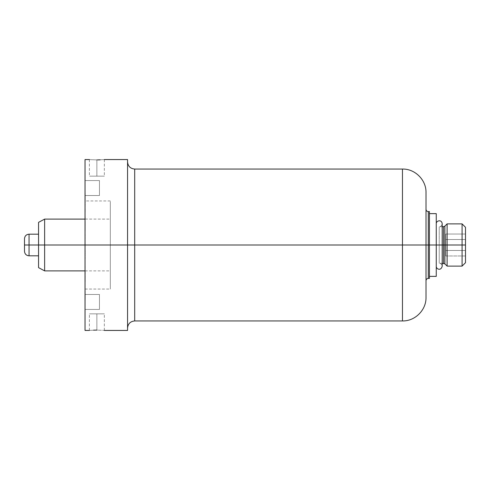<?xml version="1.0" encoding="UTF-8"?>
<svg xmlns="http://www.w3.org/2000/svg" width="490" height="490" viewBox="0 0 490 490"><rect width="100%" height="100%" fill="white"/><g stroke="black" fill="none" stroke-linecap="round" stroke-linejoin="round"><path stroke-width="0.37" stroke-dasharray="2.45 1.84" d="M465.5 262.695L465.5 245L462.082 245L462.082 223.887L462.082 245L465.5 245L465.5 262.695L465.5 234.036L465.5 255.964L465.5 234.036L465.5 239.518L445.753 239.518L445.753 234.036L465.5 234.036L445.753 234.036L445.753 239.518L465.5 239.518L465.5 250.482L445.753 250.482L445.753 239.518L445.753 250.482L465.5 250.482L465.5 255.964L445.753 255.964L445.753 250.482L445.753 255.964L465.5 255.964L465.5 250.482L445.753 250.482L465.5 250.482L465.5 239.518L445.753 239.518L465.5 239.518L465.5 234.036L465.5 239.518L465.5 234.036L445.753 234.036L445.753 255.964L445.753 234.036M436.259 276.366L436.259 245L429.43 245L429.43 213.634L429.43 245L436.259 245L436.259 223.734L436.259 276.366L436.259 223.734L436.259 266.266L436.259 245L439.224 245L439.224 262.842L439.224 226.699L439.224 245L442.188 245L436.259 245L442.188 245L439.224 245L439.224 263.302L439.224 245L442.188 245L439.224 245L439.224 263.302L439.224 245L443.524 245L439.224 245L439.224 226.699L439.224 245L444.871 245L444.871 263.387L444.871 226.613L444.871 245L443.524 245L443.524 263.302L443.524 245L447.119 245L447.119 266.113L447.119 245L444.871 245L444.871 226.141L444.871 245L447.119 245L447.119 223.887L447.119 245L462.082 245L447.119 245L462.082 245L462.082 266.113L462.082 245L465.5 245L465.5 227.305M444.871 245L444.871 263.859L444.871 245M443.524 245L443.524 226.699L443.524 245M429.43 278.412L429.43 245L428.291 245L428.291 211.588L428.291 245L429.43 245L429.43 213.634L429.43 278.412L429.43 245L429.43 276.366L429.43 245L436.259 245L436.259 265.733L436.259 213.634M426.012 297.399L426.012 245L402.468 245L402.468 169.056L402.468 245L426.012 245L426.012 209.31L426.012 297.399L426.012 192.601L426.012 245L426.012 209.31L426.012 245L428.291 245L428.291 277.579L428.291 212.421L428.291 245L426.012 245L426.012 280.69L426.012 245L429.43 245L429.43 275.576L429.43 213.634M429.43 245L429.43 211.588M428.291 245L428.291 278.412L428.291 245M85.027 159.562L85.027 245L127.553 245L127.553 161.921L127.553 330.438L127.553 161.921L127.553 245L134.695 245L134.695 170.961L134.695 319.039L134.695 245L127.553 245L134.695 245L134.695 169.056L134.695 245L402.468 245L134.695 245L402.468 245L402.468 320.944L402.468 245L426.012 245L426.012 193.911L426.012 296.089L426.012 192.601M134.695 245L134.695 320.944L134.695 245M127.553 330.438L127.553 159.562M96.873 159.893C87.226 159.538 87.226 159.538 96.873 159.893C106.526 159.538 106.526 159.538 96.873 159.893C87.226 159.538 87.226 159.538 96.873 159.893L96.873 176.155L89.394 176.155L96.873 176.155L96.873 159.893C106.526 159.538 106.526 159.538 96.873 159.893L96.873 176.155L104.352 176.155L96.873 176.155L96.873 159.893L96.873 176.155C87.263 176.155 87.263 176.155 96.873 176.155C106.483 176.155 106.483 176.155 96.873 176.155C87.379 176.155 87.379 176.155 96.873 176.155C106.367 176.155 106.367 176.155 96.873 176.155L96.873 159.893L97.639 159.887M38.551 222.368L38.551 245L44.627 245L38.551 245L44.627 245L44.627 270.897L44.627 245L110.317 245L110.317 287.942L110.317 202.058L110.317 270.897L110.317 245L85.027 245L85.027 328.294L85.027 161.706L85.027 245L110.317 245L110.317 219.104L110.317 245L44.627 245L44.627 219.104L44.627 245L110.317 245L110.317 270.897L110.317 200.955L110.317 289.045L110.317 245L110.317 289.045L110.317 245L85.027 245L85.027 289.045L85.027 245L110.317 245L110.317 200.955L110.317 245L85.027 245L85.027 200.955L85.027 245L110.317 245L85.027 245L85.027 289.045L85.027 200.955L85.027 330.438L85.027 245L127.553 245L127.553 325.997L127.553 164.003L127.553 245L85.027 245L85.027 330.438M96.873 330.107L96.873 313.845C106.483 313.845 106.483 313.845 96.873 313.845C87.263 313.845 87.263 313.845 96.873 313.845L96.873 330.107C87.226 330.462 87.226 330.462 96.873 330.107C106.526 330.462 106.526 330.462 96.873 330.107C87.226 330.462 87.226 330.462 96.873 330.107L96.873 313.845L89.394 313.845L96.873 313.845L96.873 330.107C106.526 330.462 106.526 330.462 96.873 330.107L96.873 313.845L104.352 313.845L96.873 313.845L96.873 330.107L97.639 330.113M85.027 245L85.027 202.058L85.027 287.942L85.027 245L110.317 245L85.027 245L85.027 180.565L85.027 195.522L85.027 180.565L85.027 195.522L99.458 195.522L99.458 180.565L99.458 195.522L99.458 180.565L85.027 180.565L99.458 180.565L99.458 195.522L85.027 195.522L85.027 180.565L85.027 195.522L85.027 180.565L99.458 180.565L99.458 195.522L99.458 180.565M85.18 294.484L85.027 309.435L85.027 283.832L85.027 309.435L99.458 309.435L99.458 294.478L85.027 294.478L99.458 294.478L99.458 309.435L85.027 309.435L85.027 283.832L85.027 309.435L85.027 283.832L85.027 294.484L99.458 294.478L99.458 309.435L99.458 294.478M85.027 192.643L85.18 202.774L85.18 192.643M85.027 205.292L85.027 191.878L85.18 205.292M85.027 216.2L85.18 226.509L85.18 216.2M85.027 232.364L85.027 226.172L85.18 232.364M85.027 235.678L85.027 232.536L85.18 235.678M85.027 251.829L85.027 246.739L85.18 251.829M85.027 255.749L85.027 252.834L85.18 255.749M85.027 264.968L85.027 271.209L85.18 264.968M85.027 272.238L85.18 281.572L85.18 272.238M85.027 195.724L85.027 192.827L85.18 195.724M85.027 210.406L85.027 213.585L85.18 210.406M85.027 217.958L85.027 214.749L85.18 217.958M85.027 255.59L85.027 257.667L85.18 255.59M24.555 245L29.057 245C29.057 258.732 29.057 258.732 29.057 245C29.057 231.268 29.057 231.268 29.057 245L24.5 245L29.057 245L29.057 255.823L29.057 245L38.551 245L38.551 267.062L38.551 222.938L38.551 255.823L38.551 234.177L38.551 245L29.057 245L29.057 234.177L29.057 245L38.551 245C38.551 258.904 38.551 258.904 38.551 245C38.551 231.096 38.551 231.096 38.551 245L38.551 267.632M38.551 245C38.551 231.268 38.551 231.268 38.551 245C38.551 258.732 38.551 258.732 38.551 245L38.551 234.177M24.5 238.734L24.5 251.266M24.5 245C24.5 253.048 24.5 253.048 24.5 245C24.5 236.952 24.5 236.952 24.5 245C24.5 252.95 24.5 252.95 24.5 245C24.5 237.05 24.5 237.05 24.5 245M85.027 209.653L85.027 202.787L85.18 209.653M85.027 222.123L85.18 226.509L85.18 222.123M85.027 276.195L85.027 281.572L85.18 276.195M85.027 279.208L85.027 276.581L85.18 279.208M85.027 292.836L85.18 297.73L85.18 292.836M465.5 239.518L465.5 255.964L465.5 239.518L445.753 239.518L445.753 250.482L445.753 239.518L465.5 239.518M465.5 245L465.5 227.752L465.5 245M462.082 245L462.082 265.58L462.082 245M447.119 245L447.119 224.42L447.119 245M439.224 245L442.188 245L442.188 266.266C441.68 264.171 440.694 263.185 439.224 263.302L442.188 263.302M436.259 245L436.259 214.424L436.259 245M402.468 245L402.468 319.039L402.468 245M127.553 245L127.553 161.706L127.553 245M85.027 226.411L85.027 220.427L85.18 226.411M85.027 233.461L85.027 237.711L85.18 233.461M85.027 290.742L85.027 296.456L85.18 290.742M85.027 294.576L85.027 298.539L85.18 294.576M110.317 245L110.317 219.753L110.317 245M44.627 245L44.627 270.247L44.627 245M85.027 309.435L99.458 309.435M85.027 195.522L99.458 195.522M85.18 202.076L85.18 194.836L85.027 202.076M85.18 199.608L85.18 202.836L85.027 199.608M85.18 219.079L110.317 219.104M85.18 227.17L85.18 230.992L85.027 227.17M85.18 238.146L85.18 238.495L85.027 238.146M85.18 237.479L85.18 237.136L85.027 237.479M85.18 257.415L85.18 258.451L85.18 257.415M85.18 253.869L85.18 252.834L85.18 253.869M85.18 271.135L85.18 271.625L85.027 271.135M85.18 274.437L85.18 274.106L85.027 274.437M85.18 297.969L85.18 298.539L85.027 297.969M96.873 313.845C87.379 313.845 87.379 313.845 96.873 313.845C106.367 313.845 106.367 313.845 96.873 313.845M465.5 250.482L445.753 250.482L445.753 255.964L445.753 250.482L465.5 250.482M465.5 255.964L445.753 255.964M442.188 226.699L439.224 226.699C440.694 226.815 441.68 225.829 442.188 223.734L442.188 245M110.317 200.955L85.027 200.955M85.027 289.045L110.317 289.045M85.027 270.897L110.317 270.897M89.394 330.438L89.394 313.845M104.352 330.438L104.352 313.845M89.394 159.562L89.394 176.155M104.352 159.562L104.352 176.155"/><path stroke-width="0.73" d="M465.5 234.036L465.5 245L462.082 245L462.082 223.887L462.082 245L465.5 245L465.5 262.695L462.082 266.113L462.082 245L462.082 266.113L447.119 266.113L447.119 245L462.082 245L447.119 245L447.119 223.887L447.119 245L444.871 245L444.871 226.141L444.871 245L447.119 245L447.119 266.113L444.871 263.859L444.871 245L443.524 245L443.524 263.302L443.524 245L465.5 245L465.5 227.305L462.082 223.887L447.119 223.887L444.871 226.141L443.524 226.699L443.524 245L442.188 245L444.871 245L444.871 263.859L442.188 263.302M442.188 226.699L443.524 226.699L443.524 245L436.259 245L442.188 245L442.188 266.266C440.835 271.442 435.984 268.888 436.259 266.266M104.352 159.562L127.553 159.562L127.553 328.079L127.553 159.562L127.553 245L134.695 245L127.553 245L134.695 245L134.695 169.056L402.468 169.056L402.468 245L134.695 245L134.695 320.944L134.695 245L402.468 245L402.468 320.944L402.468 245L426.012 245L402.468 245L402.468 169.056C415.048 168.732 426.331 180.02 426.012 192.601L426.012 245L428.291 245L426.012 245L428.291 245L428.291 278.412L428.291 245L429.43 245L428.291 245L428.291 211.588L429.43 211.588L429.43 276.366L429.43 213.634L436.259 213.634L436.259 245L436.259 213.634L436.259 245L429.43 245L436.259 245L436.259 276.366L429.43 276.366M426.012 209.31C426.147 210.688 426.906 211.447 428.291 211.588L428.291 245L429.43 245L429.43 278.412L428.291 278.412C426.906 278.553 426.147 279.312 426.012 280.69M127.553 161.921C127.976 166.257 130.358 168.633 134.695 169.056L134.695 245L426.012 245L426.012 297.399C426.331 309.98 415.048 321.269 402.468 320.944L134.695 320.944C130.358 321.366 127.976 323.743 127.553 328.079M89.394 330.438L85.027 330.438L85.027 245L127.553 245L85.027 245L85.027 159.562L89.394 159.562M96.873 159.893C87.226 159.538 87.226 159.538 96.873 159.893C106.526 159.538 106.526 159.538 96.873 159.893C87.226 159.538 87.226 159.538 96.873 159.893C106.526 159.538 106.526 159.538 96.873 159.893C87.226 159.538 87.226 159.538 96.873 159.893C106.526 159.538 106.526 159.538 96.873 159.893M85.027 180.565L85.027 245L127.553 245L127.553 330.438L104.352 330.438M96.873 330.107C87.226 330.462 87.226 330.462 96.873 330.107C106.526 330.462 106.526 330.462 96.873 330.107C87.226 330.462 87.226 330.462 96.873 330.107C106.526 330.462 106.526 330.462 96.873 330.107C87.226 330.462 87.226 330.462 96.873 330.107C106.526 330.462 106.526 330.462 96.873 330.107L93.547 330.174M85.027 245L44.627 245L44.627 219.104L44.627 245L85.027 245L44.627 245L44.627 270.897L44.627 245L38.551 245L44.627 245L38.551 245L38.551 222.368L44.627 219.104L85.027 219.104M85.027 270.897L44.627 270.897L38.551 267.632L38.551 245L29.057 245L29.057 234.177L29.057 245L38.551 245L38.551 234.177L29.057 234.177C26.289 234.447 24.77 235.966 24.5 238.734L24.5 245L29.057 245L29.057 255.823L29.057 245L24.555 245M38.551 255.823L29.057 255.823C26.289 255.553 24.77 254.034 24.5 251.266L24.5 245L38.551 245M429.43 245L439.224 245M100.199 159.826L97.639 159.887M442.188 245L442.188 223.734C441.686 219.03 436.082 220.665 436.259 223.734"/></g></svg>
